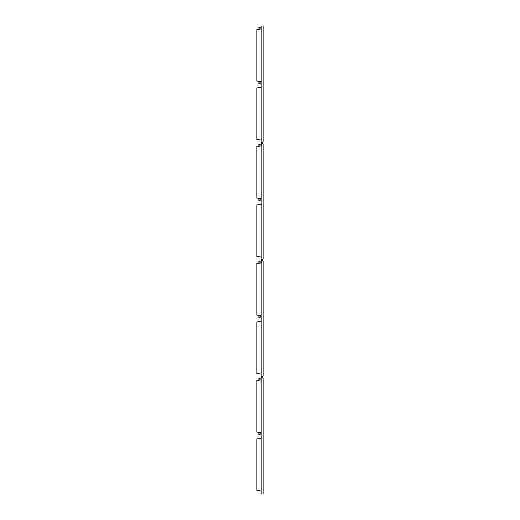 <?xml version="1.0" encoding="UTF-8"?>
<svg xmlns="http://www.w3.org/2000/svg" width="520" height="520" viewBox="0 0 520 520"><rect width="100%" height="100%" fill="white"/><g stroke="black" fill="none" stroke-linecap="round" stroke-linejoin="round"><path stroke-width="0.78" d="M261.17 491.075L256.88 490.321L256.88 438.9L261.17 438.522L261.17 494L263.12 494L263.12 377.975L262.34 377.195L263.12 376.025L263.12 260.975L262.34 260.195L263.12 259.025L263.12 143.975L262.34 143.195L263.12 142.025L263.12 26L261.17 26L261.17 81.477L256.88 81.1L256.88 29.679L261.17 28.925M261.56 377.195L261.17 377.585L261.17 380.022L256.88 380.4L256.88 432.101L261.17 432.478L261.17 380.022M261.17 256.978L261.17 204.522L256.88 204.9L256.88 256.601L261.17 256.978L261.17 259.415L261.56 259.805L261.17 263.022L256.88 263.4L256.88 315.101L261.17 315.478L261.17 263.022M261.17 139.977L261.17 87.523L256.88 87.9L256.88 139.601L261.17 139.977L261.17 142.415L261.56 142.805L261.17 146.023L256.88 146.399L256.88 198.1L261.17 198.478L261.17 146.023M256.88 321.9L256.88 373.601L261.17 373.978L261.17 321.522L256.88 321.9M262.34 377.195L262.34 376.805M261.56 376.805L261.17 376.415L261.17 373.978M261.56 259.805L261.56 260.195M262.34 260.195L262.34 259.805M261.56 142.805L261.56 143.195M262.34 143.195L262.34 142.805M261.17 87.523L261.17 81.477M261.17 204.522L261.17 198.478M261.17 321.522L261.17 315.478M261.17 438.522L261.17 432.478M261.17 434.135L260.689 433.751L259.363 434.811L258.83 434.317L258.921 433.303L260.455 432.413M261.17 144.755L260.689 145.138L259.058 144.222L258.83 145.334L259.591 146.159M261.17 378.755L260.689 379.138L259.058 378.222L258.83 379.334L259.591 380.159M260.689 145.138L259.636 144.216M258.83 144.573L258.921 145.587M261.17 200.135L260.689 199.752L259.363 200.811L258.83 200.317L258.921 199.303L260.455 198.412M260.455 81.413L258.921 82.303L258.83 83.317L259.363 83.811L260.689 82.752L261.17 83.135M260.839 82.803L259.636 83.674M258.83 83.317L258.83 82.556M261.17 261.755L260.689 262.139L259.058 261.222L258.83 262.334L259.591 263.159M261.17 27.755L260.689 28.139L259.058 27.222L258.83 28.334L259.649 29.191M260.689 262.139L259.363 261.079M258.83 261.573L258.921 262.587M258.83 200.317L258.83 199.556M261.17 317.135L260.689 316.752L259.363 317.811L258.83 317.317L258.921 316.303L260.455 315.413M260.689 379.138L259.636 378.216M258.83 378.573L258.921 379.587M260.839 199.803L259.636 200.675M260.689 28.139L259.636 27.215M258.83 27.573L258.921 28.587M258.83 317.317L258.83 316.557M260.839 316.803L259.636 317.675M260.839 433.803L259.636 434.675M258.83 434.317L258.83 433.557"/></g></svg>
